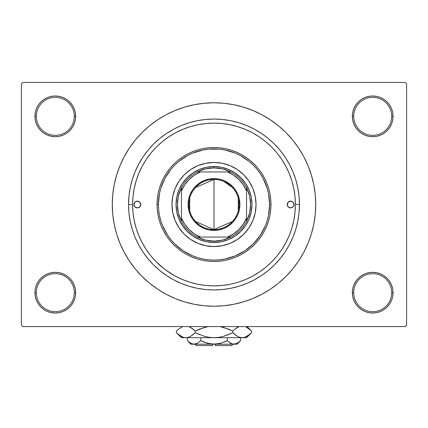<?xml version="1.0" encoding="UTF-8"?>
<svg xmlns="http://www.w3.org/2000/svg" width="428" height="428" viewBox="0 0 428 428"><rect width="100%" height="100%" fill="white"/><g stroke="black" fill="none" stroke-linecap="round" stroke-linejoin="round"><path stroke-width="0.64" d="M392.647 296.636L393.038 292.666A20.346 20.346 0 0 1 372.692 313.012A20.346 20.346 0 0 1 352.346 292.666L353.705 292.666A18.987 18.987 0 0 0 372.692 311.659A18.987 18.987 0 0 0 391.679 292.666A18.987 18.987 0 0 0 372.692 273.679A18.987 18.987 0 0 0 353.705 292.666L352.346 292.666A20.346 20.346 0 0 1 372.692 272.32A20.346 20.346 0 0 1 393.038 292.666L391.679 292.666A18.987 18.987 0 0 1 372.692 311.659A18.987 18.987 0 0 1 353.705 292.666A18.987 18.987 0 0 1 372.692 273.679A18.987 18.987 0 0 1 391.679 292.666L393.038 292.666L392.647 288.697L391.486 284.882L389.608 281.362L387.078 278.28L383.996 275.75L380.476 273.872L376.661 272.711L372.692 272.32L368.722 272.711L364.907 273.872L361.387 275.75L358.306 278.28L355.775 281.362L353.897 284.882L352.736 288.697L352.346 292.666L352.736 296.636L353.897 300.456L355.775 303.971L358.306 307.053L361.387 309.583L364.907 311.466L368.722 312.622L372.692 313.012L376.661 312.622L380.476 311.466L383.996 309.583L387.078 307.053L389.608 303.971L391.486 300.456L392.647 296.636L393.038 292.666L392.647 288.697M35.353 288.697L34.962 292.666L36.321 292.666A18.987 18.987 0 0 0 55.308 311.659A18.987 18.987 0 0 0 74.295 292.666A18.987 18.987 0 0 0 55.308 273.679A18.987 18.987 0 0 0 36.321 292.666L34.962 292.666A20.346 20.346 0 0 1 55.308 272.32A20.346 20.346 0 0 1 75.654 292.666L74.295 292.666A18.987 18.987 0 0 1 55.308 311.659A18.987 18.987 0 0 1 36.321 292.666A18.987 18.987 0 0 1 55.308 273.679A18.987 18.987 0 0 1 74.295 292.666L75.654 292.666L75.264 288.697L74.103 284.882L72.225 281.362L69.694 278.28L66.613 275.75L63.093 273.872L59.278 272.711L55.308 272.32L51.339 272.711L47.524 273.872L44.004 275.75L40.922 278.28L38.392 281.362L36.514 284.882L35.353 288.697L34.962 292.666L35.353 296.636L36.514 300.456L38.392 303.971L40.922 307.053L44.004 309.583L47.524 311.466L51.339 312.622L55.308 313.012L59.278 312.622L63.093 311.466L66.613 309.583L69.694 307.053L72.225 303.971L74.103 300.456L75.264 296.636L75.654 292.666A20.346 20.346 0 0 1 55.308 313.012A20.346 20.346 0 0 1 34.962 292.666L35.353 296.636L36.514 300.456L38.392 303.971M35.353 112.377L34.962 116.341L36.321 116.341A18.987 18.987 0 0 0 55.308 135.334A18.987 18.987 0 0 0 74.295 116.341A18.987 18.987 0 0 0 55.308 97.354A18.987 18.987 0 0 0 36.321 116.341L34.962 116.341A20.346 20.346 0 0 1 55.308 96A20.346 20.346 0 0 1 75.654 116.341L74.295 116.341A18.987 18.987 0 0 1 55.308 135.334A18.987 18.987 0 0 1 36.321 116.341A18.987 18.987 0 0 1 55.308 97.354A18.987 18.987 0 0 1 74.295 116.341L75.654 116.341L75.264 112.377L74.103 108.557L72.225 105.042L69.694 101.955L66.613 99.43L63.093 97.547L59.278 96.391L55.308 96L51.339 96.391L47.524 97.547L44.004 99.43L40.922 101.955L38.392 105.042L36.514 108.557L35.353 112.377L34.962 116.341L35.353 120.311L36.514 124.131L38.392 127.646L40.922 130.727L44.004 133.258L47.524 135.141L51.339 136.297L55.308 136.687L59.278 136.297L63.093 135.141L66.613 133.258L69.694 130.727L72.225 127.646L74.103 124.131L75.264 120.311L75.654 116.341A20.346 20.346 0 0 1 55.308 136.687A20.346 20.346 0 0 1 34.962 116.341L35.353 120.311M392.647 120.311L393.038 116.341A20.346 20.346 0 0 1 372.692 136.687A20.346 20.346 0 0 1 352.346 116.341L353.705 116.341A18.987 18.987 0 0 0 372.692 135.334A18.987 18.987 0 0 0 391.679 116.341A18.987 18.987 0 0 0 372.692 97.354A18.987 18.987 0 0 0 353.705 116.341L352.346 116.341A20.346 20.346 0 0 1 372.692 96A20.346 20.346 0 0 1 393.038 116.341L391.679 116.341A18.987 18.987 0 0 1 372.692 135.334A18.987 18.987 0 0 1 353.705 116.341A18.987 18.987 0 0 1 372.692 97.354A18.987 18.987 0 0 1 391.679 116.341L393.038 116.341L392.647 112.377L391.486 108.557L389.608 105.042L387.078 101.955L383.996 99.43L380.476 97.547L376.661 96.391L372.692 96L368.722 96.391L364.907 97.547L361.387 99.43L358.306 101.955L355.775 105.042L353.897 108.557L352.736 112.377L352.346 116.341L352.736 120.311L353.897 124.131L355.775 127.646L358.306 130.727L361.387 133.258L364.907 135.141L368.722 136.297L372.692 136.687L376.661 136.297L380.476 135.141L383.996 133.258L387.078 130.727L389.608 127.646L391.486 124.131L392.647 120.311L393.038 116.341L392.647 112.377L391.486 108.557L389.608 105.042M293.255 186.025L293.827 188.673M291.516 179.723L292.067 181.526M299.45 204.504L295.379 204.504L299.45 204.504L299.038 212.882L297.808 221.174L295.769 229.312L292.945 237.208L289.36 244.784L285.048 251.98L280.051 258.715L274.423 264.927L268.206 270.56L261.471 275.552L254.28 279.864L246.699 283.448L238.803 286.273L230.671 288.312L222.378 289.542L214 289.954L205.622 289.542L197.329 288.312L189.197 286.273L181.301 283.448L173.72 279.864L166.529 275.552L159.794 270.56L153.577 264.927L147.949 258.715L142.952 251.98L138.64 244.784L135.055 237.208L132.231 229.312L130.192 221.174L128.962 212.882L128.55 204.504A85.45 85.45 0 0 1 214 119.059A85.45 85.45 0 0 1 299.45 204.504A85.45 85.45 0 0 1 214 289.954A85.45 85.45 0 0 1 128.55 204.504L128.962 196.131L130.192 187.833L132.231 179.701L135.055 171.805L138.64 164.224L142.952 157.033L147.949 150.298L153.577 144.086L159.794 138.453L166.529 133.456L173.72 129.144L181.301 125.559L189.197 122.734L197.329 120.696L205.622 119.466L214 119.059L222.378 119.466L230.671 120.696L238.803 122.734L246.699 125.559L254.28 129.144L261.471 133.456L268.206 138.453L274.423 144.086L280.051 150.298L285.048 157.033L289.36 164.224L292.945 171.805L295.769 179.701L297.808 187.833L299.038 196.131L299.45 204.504M238.771 282.025L245.142 279.693L252.365 276.274L259.213 272.171L265.627 267.414L271.545 262.048L276.905 256.131L281.667 249.717L285.77 242.869L289.184 235.646L291.875 228.129L293.817 220.383L294.988 212.481L295.379 204.504L294.988 196.527L293.817 188.63L291.875 180.884L289.184 173.361L285.77 166.144L281.667 159.291L276.905 152.876L271.545 146.959L265.627 141.598L259.213 136.842L252.365 132.733L245.142 129.32L237.626 126.629L229.879 124.687L221.977 123.515L214 123.125L206.023 123.515L198.121 124.687L190.374 126.629L182.858 129.32L175.635 132.733L168.787 136.842L162.373 141.598L156.455 146.959L151.095 152.876L146.333 159.291L142.23 166.144L138.816 173.361L136.125 180.884L134.183 188.63L133.012 196.527L132.621 204.504L128.55 204.504L132.621 204.504A81.379 81.379 0 0 1 214 123.125A81.379 81.379 0 0 1 295.379 204.504A81.379 81.379 0 0 1 214 285.888A81.379 81.379 0 0 1 132.621 204.504L133.012 212.481L134.183 220.383L136.125 228.129L138.816 235.646L142.23 242.869L146.333 249.717L151.095 256.131L156.455 262.048L162.373 267.414L168.787 272.171L175.635 276.274L182.858 279.693L190.374 282.384L198.121 284.32L206.023 285.492L214.011 285.888L221.977 285.492L229.879 284.32L235.951 282.871M214 102.779L204.028 103.271L194.157 104.737L184.473 107.161L175.073 110.526L166.048 114.79L157.483 119.926L149.468 125.869L142.069 132.573L135.366 139.972L129.417 147.992L124.286 156.552L120.017 165.577L116.657 174.977L114.228 184.661L112.762 194.537L112.275 204.504L112.762 214.476L114.228 224.352L116.657 234.036L120.017 243.436L124.286 252.461L129.417 261.021L135.366 269.041L142.069 276.435L149.468 283.138L157.483 289.087L166.048 294.218L175.073 298.487L184.473 301.852L194.157 304.276L204.028 305.742L214 306.229L223.972 305.742L233.843 304.276L243.527 301.852L252.927 298.487L261.952 294.218L270.517 289.087L278.532 283.138L285.931 276.435L292.634 269.041L298.584 261.021L303.714 252.461L307.983 243.436L311.343 234.036L313.772 224.352L315.238 214.476L315.725 204.504A101.725 101.725 0 0 1 214 306.229A101.725 101.725 0 0 1 112.275 204.504A101.725 101.725 0 0 1 214 102.779A101.725 101.725 0 0 1 315.725 204.504L315.238 194.537L313.772 184.661L311.343 174.977L307.983 165.577L303.714 156.552L298.584 147.992L292.634 139.972L285.931 132.573L278.532 125.869L270.517 119.926L261.952 114.79L252.927 110.526L243.527 107.161L233.843 104.737L223.972 103.271L214 102.779L207.35 102.998M405.241 326.575L22.759 326.575L21.4 325.221L21.4 83.792L22.759 82.433L405.241 82.433L22.759 82.433L21.4 83.792L21.4 325.221L22.759 326.575L405.241 326.575L406.6 325.221L406.6 83.792L406.6 325.221L405.241 326.575M246.817 130.037L243.901 128.817M239.61 127.26L236.7 126.356M232.019 125.147L229.312 124.58M223.459 123.676L221.806 123.499M199.122 124.5L196.11 125.115M142.845 165.015L141.368 167.797M155.91 261.503L164.09 268.784M166.091 270.287L175.341 276.119M221.506 285.54L222.464 285.444M205.52 285.444L206.489 285.54M405.241 82.433L406.6 83.792L405.241 82.433M214 306.229L220.65 306.015M292.634 269.041L298.584 261.021L302.098 255.366M135.366 139.972L129.417 147.992L125.902 153.641M383.996 99.43L380.476 97.547L376.661 96.391L372.692 96L368.722 96.391M361.387 133.258L364.907 135.141L368.722 136.297L372.692 136.687L376.661 136.297M383.996 133.258L387.078 130.727L389.608 127.646L391.486 124.131M66.613 99.43L63.093 97.547L59.278 96.391L55.308 96L51.339 96.391M36.514 124.131L38.392 127.646M44.004 133.258L47.524 135.141L51.339 136.297L55.308 136.687L59.278 136.297M66.613 133.258L69.694 130.727L72.225 127.646M66.613 275.75L63.093 273.872L59.278 272.711L55.308 272.32L51.339 272.711M44.004 275.75L40.922 278.28L38.392 281.362L36.514 284.882M44.004 309.583L47.524 311.466L51.339 312.622L55.308 313.012L59.278 312.622M391.486 284.882L389.608 281.362M383.996 275.75L380.476 273.872L376.661 272.711L372.692 272.32L368.722 272.711M361.387 275.75L358.306 278.28L355.775 281.362M361.387 309.583L364.907 311.466L368.722 312.622L372.692 313.012L376.661 312.622M298.584 147.992L292.634 139.972M194.157 104.737L184.473 107.161M129.417 261.021L135.366 269.041M233.843 304.276L243.527 301.852M173.72 129.144L181.301 125.559M289.36 164.224L292.945 171.805M254.28 279.864L246.699 283.448M138.64 244.784L135.055 237.208M192.028 282.865L190.38 282.384M232.051 283.86L229.82 284.331M241.874 280.961L240.236 281.538M140.759 204.504A3.392 3.392 0 0 1 137.367 207.896A3.392 3.392 0 0 1 133.975 204.504L134.97 202.107L137.367 201.117L139.763 202.107L140.759 204.504L139.763 206.906L137.367 207.896L134.97 206.906L133.975 204.504A3.392 3.392 0 0 1 137.367 201.117A3.392 3.392 0 0 1 140.759 204.504M294.025 204.504A3.392 3.392 0 0 1 290.633 207.896A3.392 3.392 0 0 1 287.242 204.504L288.237 202.107L290.633 201.117L293.03 202.107L294.025 204.504L293.03 206.906L290.633 207.896L288.237 206.906L287.242 204.504A3.392 3.392 0 0 1 290.633 201.117A3.392 3.392 0 0 1 294.025 204.504M246.528 231.147A42.046 42.046 0 0 0 256.046 204.504A42.046 42.046 0 0 1 214 246.555A42.046 42.046 0 0 1 171.954 204.504A42.046 42.046 0 0 0 181.472 231.147M181.526 231.211A42.046 42.046 0 0 0 187.293 236.984M187.357 237.032A42.046 42.046 0 0 0 240.643 237.032M240.707 236.984A42.046 42.046 0 0 0 246.475 231.211M157.033 204.504L158.392 204.504A55.608 55.608 0 0 1 214 148.896A55.608 55.608 0 0 1 269.608 204.504L270.967 204.504A56.967 56.967 0 0 0 214 147.537A56.967 56.967 0 0 0 157.033 204.504A56.967 56.967 0 0 1 214 147.537A56.967 56.967 0 0 1 270.967 204.504L270.694 210.089L269.87 215.621L268.511 221.041L266.628 226.305L264.242 231.361L261.364 236.154L258.036 240.643L254.28 244.789L250.139 248.54L245.651 251.873L240.852 254.746L235.801 257.137L230.537 259.02L225.112 260.379L219.585 261.198L214 261.471L208.415 261.198L202.888 260.379L197.463 259.02L192.199 257.137L187.148 254.746L182.349 251.873L177.861 248.54L173.72 244.789L169.964 240.643L166.636 236.154L163.758 231.361L161.372 226.305L159.489 221.041L158.13 215.621L157.306 210.089L157.033 204.504L157.306 198.924L158.13 193.392L159.489 187.967L161.372 182.708L163.758 177.652L166.636 172.859L169.964 168.364L173.72 164.224L177.861 160.468L182.349 157.14L187.148 154.267L192.199 151.876L197.463 149.993L202.888 148.634L208.415 147.815L214 147.537L219.585 147.815L225.112 148.634L230.537 149.993L235.801 151.876L240.852 154.267L245.651 157.14L250.139 160.468L254.28 164.224L258.036 168.364L261.364 172.859L264.242 177.652L266.628 182.708L268.511 187.967L269.87 193.392L270.694 198.924L270.967 204.504A56.967 56.967 0 0 1 214 261.471A56.967 56.967 0 0 1 157.033 204.504A56.967 56.967 0 0 0 214 261.471A56.967 56.967 0 0 0 270.967 204.504L269.608 204.504L268.543 193.659L267.216 188.363L263.043 178.289L260.24 173.613L256.987 169.226L253.323 165.181L249.278 161.517L240.215 155.46L235.282 153.128L224.85 149.966L219.452 149.163L208.548 149.163L203.15 149.966L192.718 153.128L187.785 155.46L178.722 161.517L174.678 165.181L171.013 169.226L164.957 178.289L160.784 188.363L159.457 193.659L158.392 204.504L158.66 209.955L159.457 215.354L160.784 220.65L162.624 225.786L167.76 235.4L171.013 239.782L174.678 243.826L183.104 250.744L192.718 255.88L197.859 257.72L203.15 259.047L208.548 259.85L214 260.117L219.452 259.85L224.85 259.047L235.282 255.88L244.896 250.744L253.323 243.826L260.24 235.4L265.376 225.786L267.216 220.65L268.543 215.354L269.608 204.504A55.608 55.608 0 0 1 214 260.117A55.608 55.608 0 0 1 158.392 204.504L157.033 204.504M290.27 176.117L289.184 173.361M190.374 126.629L182.858 129.32M136.125 228.129L138.816 235.646M240.525 281.442L241.713 281.019M242.43 280.757L245.142 279.693M181.472 177.861A42.046 42.046 0 0 0 171.954 204.504L172.762 196.302L175.154 188.416L179.038 181.146L184.27 174.774L190.642 169.547L197.907 165.657L205.798 163.266L214 162.458L222.202 163.266L230.093 165.657L237.358 169.547L243.73 174.774L248.962 181.146L252.846 188.416L255.238 196.302L256.046 204.504L255.238 212.711L252.846 220.597L248.962 227.867L243.73 234.239L237.358 239.466L230.093 243.35L222.202 245.742L214 246.555L205.798 245.742L197.907 243.35L190.642 239.466L184.27 234.239L179.038 227.867L175.154 220.597L172.762 212.711L171.954 204.504A42.046 42.046 0 0 1 214 162.458A42.046 42.046 0 0 1 256.046 204.504A42.046 42.046 0 0 0 246.528 177.861M243.73 174.774L240.675 172.002M230.093 165.657L226.203 164.272M184.27 174.774L181.499 177.834M175.154 188.416L173.763 192.3M184.27 234.239L187.325 237.01M197.907 243.35L201.797 244.741M243.73 234.239L246.501 231.179M252.846 220.597L254.237 216.712M251.98 204.504L251.247 211.914L249.085 219.04L245.576 225.604L240.852 231.361L235.1 236.085L228.536 239.594L221.41 241.756L214 242.483L206.59 241.756L199.464 239.594L192.9 236.085L187.148 231.361L182.424 225.604L178.915 219.04L176.753 211.914L176.02 204.504L176.753 197.094L178.915 189.973L182.424 183.409L187.148 177.652L192.9 172.928L199.464 169.418L206.59 167.257L214 166.529L221.41 167.257L228.536 169.418L235.1 172.928L240.852 177.652L245.576 183.409L249.085 189.973L251.247 197.094L251.98 204.504M246.475 177.802A42.046 42.046 0 0 0 240.707 172.029M240.643 171.976A42.046 42.046 0 0 0 187.357 171.976M187.293 172.029A42.046 42.046 0 0 0 181.526 177.802M287.814 206.387L288.237 206.906M140.186 202.621L139.763 202.107M232.474 221.49L214 229.595A25.091 25.091 0 0 0 239.091 204.504A25.091 25.091 0 0 0 214 179.412L214 178.599A25.905 25.905 0 0 1 239.905 204.504A25.905 25.905 0 0 1 214 230.414L214 179.412A25.091 25.091 0 0 1 239.091 204.504A25.091 25.091 0 0 1 214 229.595L195.526 221.49M223.839 181.424L232.474 187.523M238.278 198.169L238.278 210.844M181.445 221.281A36.621 36.621 0 0 1 181.445 187.726L178.412 195.874L177.379 204.504L178.412 213.139L181.445 221.281A36.621 36.621 0 0 0 197.222 237.059L205.37 240.097L214 241.125A36.621 36.621 0 0 1 197.222 237.059L230.778 237.059A36.621 36.621 0 0 1 214 241.125L222.63 240.097L230.778 237.059A36.621 36.621 0 0 0 246.555 221.281L249.588 213.139L250.621 204.504L249.588 195.874L246.555 187.726A36.621 36.621 0 0 1 246.555 221.281L246.555 187.726A36.621 36.621 0 0 0 230.778 171.954L222.63 168.916L214 167.883L214 166.529A37.98 37.98 0 0 0 176.02 204.504A37.98 37.98 0 0 0 214 242.483L214 241.125L214 242.483A37.98 37.98 0 0 1 176.02 204.504A37.98 37.98 0 0 1 214 166.529A37.98 37.98 0 0 1 251.98 204.504A37.98 37.98 0 0 1 214 242.483A37.98 37.98 0 0 0 251.98 204.504A37.98 37.98 0 0 0 214 166.529L214 167.883L205.37 168.916L197.222 171.954A36.621 36.621 0 0 1 230.778 171.954L197.222 171.954A36.621 36.621 0 0 0 181.445 187.726L181.445 221.281A36.621 36.621 0 0 0 197.222 237.059L227.562 237.059L233.624 233.806L238.936 229.44L243.302 224.128L246.555 218.071L246.555 190.941L243.302 184.885L238.936 179.567L233.624 175.207L227.562 171.954L200.438 171.954L194.376 175.207L189.064 179.567L184.698 184.885L181.445 190.941L181.445 218.071L184.698 224.128L189.064 229.44L194.376 233.806L200.438 237.059A35.267 35.267 0 0 1 181.445 218.071L181.445 221.281M214 178.599L219.056 179.097L223.914 180.573L228.392 182.965L232.318 186.185L235.539 190.112L237.936 194.59L239.407 199.453L239.905 204.504L239.407 209.56L237.936 214.417L235.539 218.901L232.318 222.822L228.392 226.048L223.914 228.44L219.056 229.916L214 230.414L208.944 229.916L204.086 228.44L199.609 226.048L195.682 222.822L192.461 218.901L190.064 214.417L188.593 209.56L188.095 204.504L188.593 199.453L190.064 194.59L192.461 190.112L195.682 186.185L199.609 182.965L204.086 180.573L208.944 179.097L214 178.599L214 229.595A25.091 25.091 0 0 1 188.909 204.504A25.091 25.091 0 0 1 214 179.412A25.091 25.091 0 0 0 188.909 204.504A25.091 25.091 0 0 0 214 229.595L214 230.414A25.905 25.905 0 0 1 188.095 204.504A25.905 25.905 0 0 1 214 178.599M230.778 171.954A36.621 36.621 0 0 1 246.555 187.726L246.555 190.941A35.267 35.267 0 0 0 227.562 171.954L230.778 171.954M246.555 221.281A36.621 36.621 0 0 1 230.778 237.059L227.562 237.059A35.267 35.267 0 0 0 246.555 218.071L246.555 221.281M181.445 187.726A36.621 36.621 0 0 1 197.222 171.954L200.438 171.954A35.267 35.267 0 0 0 181.445 190.941L181.445 187.726M189.722 210.844L189.722 198.169M195.526 187.523L214 179.412M231.634 345.567L215.359 345.567L231.634 345.567L232.987 344.208L231.634 345.567M215.359 344.208L215.359 345.567L215.359 344.208M231.281 343.588L232.233 343.946L230.553 343.219L227.311 340.64L227.311 337.697L227.311 340.64L228.9 342.079L227.311 340.64L220.859 343.213L217.461 343.952L210.523 343.946L203.856 342.079L200.689 340.64L203.851 342.074L200.689 340.64L200.689 337.697L200.689 340.64L197.469 343.203L195.783 343.946L192.311 343.952L188.962 342.079L187.373 340.64L187.373 337.697L187.373 340.64L187.705 340.966M197.099 343.406L194.034 344.208L195.767 343.946L192.311 343.952L190.615 343.219L187.373 340.64L190.941 344.208L233.966 344.208L235.705 343.946L232.244 343.952L228.9 342.079L230.548 343.213M217.483 343.946L220.843 343.213L227.311 340.64L228.9 342.079L227.311 340.64L220.859 343.213L214 344.208L207.141 343.213L200.689 340.64L197.447 343.219L200.689 340.64L208.067 343.459M210.539 343.952L212.641 344.171M240.274 340.988L240.627 340.64L240.627 337.697L240.627 340.64L239.038 342.079L235.716 343.946L232.217 343.946M251.134 333.107L251.589 332.663L251.589 331.069L251.589 332.663L249.347 334.691L244.661 337.323L242.189 337.697L246.555 337.697L181.445 337.697L185.811 337.697L183.377 337.339L178.658 334.691L176.411 332.663L176.411 331.069L178.653 329.041L182.826 326.575L178.653 329.041L176.411 331.069L176.411 332.663L176.898 333.139M189.62 326.912L192.964 329.041L195.205 331.069L195.205 332.663L190.663 336.28L188.277 337.323L185.811 337.697L188.261 337.334M229.74 334.091L232.795 332.663L223.662 336.296L218.89 337.334L223.678 336.29L228.317 334.691L223.662 336.296L218.89 337.334L214 337.697L209.099 337.328L214 337.697L185.811 337.697L188.261 337.328L185.811 337.697L183.361 337.334L180.985 336.296L176.411 332.663L181.445 337.697M209.11 337.334L214 337.697L218.89 337.334L214 337.697L209.089 337.328L204.322 336.29L195.205 332.663L199.678 334.685L195.205 332.663L190.663 336.28L192.809 334.814M198.26 329.64L195.205 331.069L190.653 327.441L195.205 331.069L199.678 329.046L208.029 326.575M246.555 337.697L251.589 332.663L247.047 336.28L244.661 337.323L242.189 337.697L214 337.697L209.089 337.328L204.322 336.29L195.205 332.663L195.205 331.069L204.338 327.436M204.333 336.296L205.183 336.526M223.678 327.441L232.795 331.069L235.191 328.918L232.795 331.069L228.322 329.046L219.971 326.575L228.317 329.041L232.795 331.069L232.795 332.663L223.678 336.29L232.795 332.663L237.347 336.29L232.795 332.663L232.795 331.069L228.322 329.046L232.795 331.069L235.031 329.041L239.209 326.575L237.861 327.169M223.667 327.436L222.817 327.206M238.38 336.82L239.739 337.334M239.723 337.323L242.189 337.697L244.645 337.328L242.189 337.697L239.76 337.339L237.363 336.296L232.795 332.663L237.358 336.296L239.76 337.339L242.189 337.697L244.623 337.339L242.189 337.697L239.76 337.339M246.068 326.944L251.102 330.593M249.342 334.691L251.589 332.663M247.015 336.296L246.068 336.788L247.015 336.296M235.684 335.194L237.347 336.29M218.911 337.328L220.072 337.136L218.911 337.328M177.08 333.316L178.578 334.626M235.031 329.041L237.337 327.452L235.031 329.041M247.117 327.49L251.589 331.069L247.095 326.575M250.931 330.432L249.711 329.341M238.337 326.933L237.363 327.436M192.316 328.538L188.791 326.575M192.969 329.041L195.205 331.069L192.969 329.041L189.663 326.933M176.866 330.625L176.411 331.069M237.059 344.208L240.627 340.64L237.406 343.203L233.966 344.208L237.059 344.208L190.941 344.208M224.144 342.079L225.941 341.298M196.762 343.572L197.447 343.219L196.762 343.572M187.839 341.089L188.705 341.865M212.641 345.567L196.366 345.567L212.641 345.567L212.641 344.208L212.641 345.567M215.359 344.171L217.461 343.952M196.655 343.62L195.783 343.946M204.322 336.29L195.205 332.663L192.969 334.691M232.795 332.663L235.191 334.814M238.487 326.864L239.209 326.575M195.205 331.069L204.322 327.441M183.377 337.339L185.811 337.697L188.261 337.328M181.932 336.788L180.905 336.253M209.089 337.328L207.928 337.136M214 337.697L213.727 337.697M231.238 343.572L230.553 343.219M235.716 343.946L232.244 343.952M233.966 344.208L235.689 343.952M192.311 343.952L195.756 343.952M191.273 343.561L188.962 342.079M210.517 343.946L208.752 343.62M196.366 345.567L195.013 344.208"/></g></svg>
